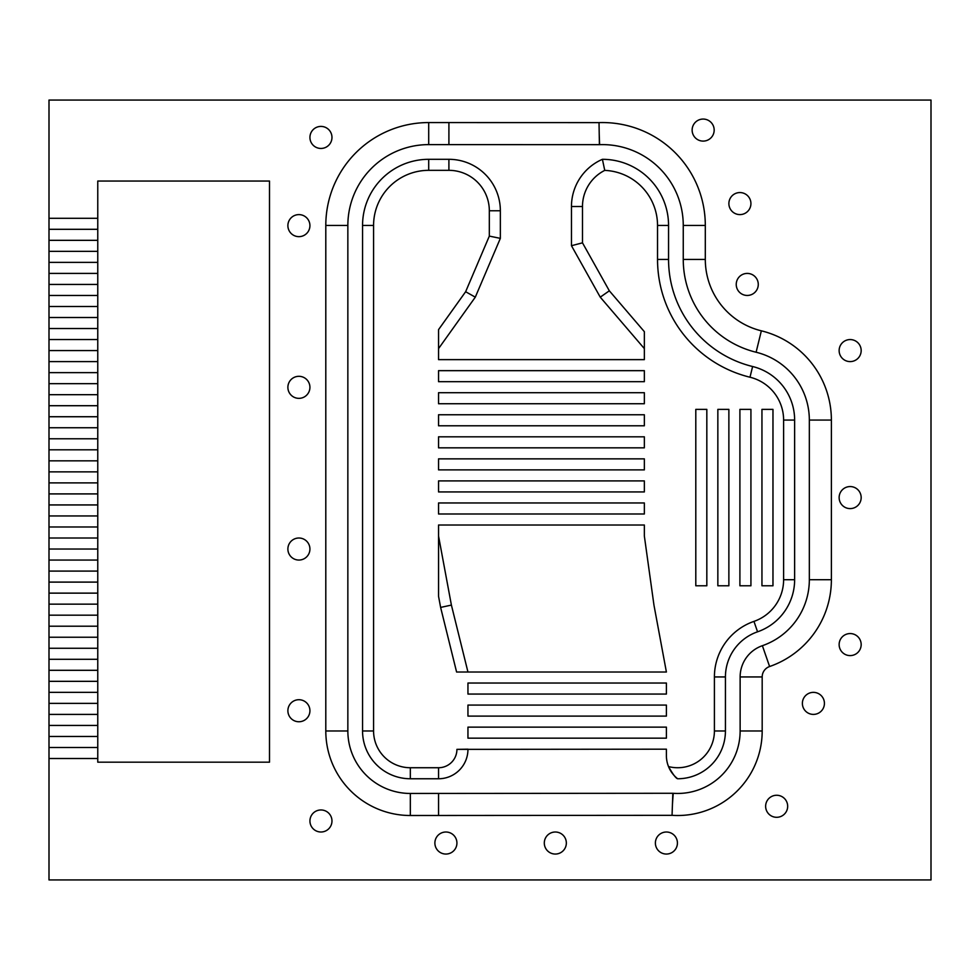 <?xml version="1.0" encoding="UTF-8"?>
<svg xmlns="http://www.w3.org/2000/svg" width="980" height="980" viewBox="0 0 980 980"><rect width="100%" height="100%" fill="white"/><g stroke="black" fill="none" stroke-linecap="round" stroke-linejoin="round"><path stroke-width="1.47" d="M451.4 605.089L467.95 672.011L666.4 672.011L653.954 605.089L644.35 536.036L644.35 525.01L438.55 525.01L438.55 596.306L438.55 536.036L451.4 605.089L440.62 607.416L456.594 672.011L467.95 672.011L456.594 672.011M644.35 331.669L644.35 348.611L644.35 331.669L609.34 290.815L582.488 242.832L582.488 206.498A40.425 40.425 0 0 1 604.746 170.385L602.406 159.311A51.45 51.45 0 0 0 571.463 206.498L582.488 206.498M604.746 170.385A55.125 55.125 0 0 1 657.531 225.461L657.531 259.43A121.275 121.275 0 0 0 749.994 377.227A44.1 44.1 0 0 1 783.608 420.065L783.608 579.719A44.1 44.1 0 0 1 753.951 621.394L757.564 631.806A47.775 47.775 0 0 0 725.433 676.947L725.433 730.982A47.775 47.775 0 0 1 677.658 778.757A29.4 29.4 0 0 1 666.4 755.617L666.4 749.186L467.95 749.357A29.4 29.4 0 0 1 438.55 778.757L410.326 778.757A47.775 47.775 0 0 1 362.551 730.982L362.551 225.461A66.15 66.15 0 0 1 428.701 159.311L448.901 159.311A51.45 51.45 0 0 1 500.351 210.761L500.351 238.361L475.3 297.161L438.55 348.611L438.55 329.635L438.55 359.635L644.35 359.635L644.35 348.611L600.25 297.161L609.34 290.815M600.25 297.161L571.463 245.711L582.488 242.832M677.658 778.757C675.918 778.328 672.868 774.261 668.519 766.581A36.75 36.75 0 0 0 714.408 730.982L725.433 730.982M475.3 297.161L465.635 291.721L438.55 329.635M500.351 238.361L489.326 236.107L465.635 291.721M467.95 749.186L456.925 749.357A18.375 18.375 0 0 1 438.55 767.732L410.326 767.732A36.75 36.75 0 0 1 373.576 730.982L373.576 225.461A55.125 55.125 0 0 1 428.701 170.336L448.901 170.336A40.425 40.425 0 0 1 489.326 210.761L489.326 236.107M677.425 843.033A11.025 11.025 0 0 1 660.888 852.576A11.025 11.025 0 0 1 660.888 833.49A11.025 11.025 0 0 1 677.425 843.033M861.175 497.583A11.025 11.025 0 0 1 844.638 507.126A11.025 11.025 0 0 1 844.638 488.04A11.025 11.025 0 0 1 861.175 497.583M714.175 130.083A11.025 11.025 0 0 1 697.638 139.626A11.025 11.025 0 0 1 697.638 120.54A11.025 11.025 0 0 1 714.175 130.083M309.925 549.033A11.025 11.025 0 0 1 293.388 558.576A11.025 11.025 0 0 1 293.388 539.49A11.025 11.025 0 0 1 309.925 549.033M309.925 710.733A11.025 11.025 0 0 1 293.388 720.276A11.025 11.025 0 0 1 293.388 701.19A11.025 11.025 0 0 1 309.925 710.733M331.975 137.433A11.025 11.025 0 0 1 315.438 146.976A11.025 11.025 0 0 1 315.438 127.89A11.025 11.025 0 0 1 331.975 137.433M861.175 350.583A11.025 11.025 0 0 1 844.638 360.126A11.025 11.025 0 0 1 844.638 341.04A11.025 11.025 0 0 1 861.175 350.583M787.675 806.283A11.025 11.025 0 0 1 771.138 815.826A11.025 11.025 0 0 1 771.138 796.74A11.025 11.025 0 0 1 787.675 806.283M566.342 843.033A11.025 11.025 0 0 1 549.805 852.576A11.025 11.025 0 0 1 549.805 833.49A11.025 11.025 0 0 1 566.342 843.033M861.175 644.583A11.025 11.025 0 0 1 844.638 654.126A11.025 11.025 0 0 1 844.638 635.04A11.025 11.025 0 0 1 861.175 644.583M750.925 203.583A11.025 11.025 0 0 1 734.388 213.126A11.025 11.025 0 0 1 734.388 194.04A11.025 11.025 0 0 1 750.925 203.583M309.925 387.333A11.025 11.025 0 0 1 293.388 396.876A11.025 11.025 0 0 1 293.388 377.79A11.025 11.025 0 0 1 309.925 387.333M331.975 820.983A11.025 11.025 0 0 1 315.438 830.526A11.025 11.025 0 0 1 315.438 811.44A11.025 11.025 0 0 1 331.975 820.983M309.925 225.633A11.025 11.025 0 0 1 293.388 235.175A11.025 11.025 0 0 1 293.388 216.09A11.025 11.025 0 0 1 309.925 225.633M758.275 284.433A11.025 11.025 0 0 1 741.738 293.976A11.025 11.025 0 0 1 741.738 274.89A11.025 11.025 0 0 1 758.275 284.433M824.425 703.383A11.025 11.025 0 0 1 807.888 712.926A11.025 11.025 0 0 1 807.888 693.84A11.025 11.025 0 0 1 824.425 703.383M456.925 843.033A11.025 11.025 0 0 1 440.388 852.576A11.025 11.025 0 0 1 440.388 833.49A11.025 11.025 0 0 1 456.925 843.033M672.831 793.273L673.223 793.298A62.475 62.475 0 0 0 740.133 730.982L740.133 676.947A33.075 33.075 0 0 1 762.379 645.698A69.825 69.825 0 0 0 809.333 579.719L809.333 420.065A69.825 69.825 0 0 0 756.107 352.237A95.55 95.55 0 0 1 683.256 259.43L683.256 225.461A80.85 80.85 0 0 0 599.601 144.66L428.701 144.611A80.85 80.85 0 0 0 347.851 225.461L347.851 730.982A62.475 62.475 0 0 0 410.326 793.457L672.831 793.273L672.06 815.323L410.326 815.507A84.525 84.525 0 0 1 325.801 730.982L325.801 225.461A102.9 102.9 0 0 1 428.701 122.561L599.025 122.61A102.9 102.9 0 0 1 705.306 225.461L705.306 259.43A73.5 73.5 0 0 0 761.35 330.824A91.875 91.875 0 0 1 831.383 420.065L831.383 579.719A91.875 91.875 0 0 1 769.606 666.523A11.025 11.025 0 0 0 762.183 676.947L762.183 730.982A84.525 84.525 0 0 1 672.06 815.323M599.405 144.66L599.025 122.61M783.608 420.065L794.633 420.065A55.125 55.125 0 0 0 752.615 366.52A110.25 110.25 0 0 1 668.556 259.43L668.556 225.461A66.15 66.15 0 0 0 602.406 159.311M794.633 420.065L794.633 579.719A55.125 55.125 0 0 1 757.564 631.806M571.463 245.711L571.463 206.498M706.825 409.383L695.8 409.383L695.8 585.783L706.825 585.783L706.825 409.383M467.95 683.036L467.95 694.061L666.4 694.061L666.4 683.036L467.95 683.036M728.875 585.783L728.875 409.383L717.85 409.383L717.85 585.783L728.875 585.783M772.975 585.783L772.975 409.383L761.95 409.383L761.95 585.783L772.975 585.783M467.95 727.136L467.95 738.161L666.4 738.161L666.4 727.136L467.95 727.136M467.95 705.086L467.95 716.111L666.4 716.111L666.4 705.086L467.95 705.086M750.925 585.783L750.925 409.383L739.9 409.383L739.9 585.783L750.925 585.783M49 703.383L97.767 703.383L97.767 714.408L49 714.408L49 681.333L97.767 681.333L97.767 692.358L49 692.358M49 615.183L97.767 615.183L97.767 626.208L49 626.208L49 593.133L97.767 593.133L97.767 604.158L49 604.158M49 526.983L97.767 526.983L97.767 538.008L49 538.008L49 504.933L97.767 504.933L97.767 515.958L49 515.958M49 438.783L97.767 438.783L97.767 449.808L49 449.808L49 416.733L97.767 416.733L97.767 427.758L49 427.758M49 350.583L97.767 350.583L97.767 361.608L49 361.608L49 328.533L97.767 328.533L97.767 339.558L49 339.558M49 262.383L97.767 262.383L97.767 273.408L49 273.408L49 240.333L97.767 240.333L97.767 251.358L49 251.358M49 725.433L97.767 725.433L97.767 736.458L49 736.458L49 714.408M49 637.233L97.767 637.233L97.767 648.258L49 648.258L49 626.208M49 549.033L97.767 549.033L97.767 560.058L49 560.058L49 538.008M49 460.833L97.767 460.833L97.767 471.858L49 471.858L49 449.808M49 372.633L97.767 372.633L97.767 383.658L49 383.658L49 361.608M49 284.433L97.767 284.433L97.767 295.458L49 295.458L49 273.408M49 218.283L97.767 218.283L97.767 229.308L49 229.308L49 100.058L931 100.058L931 879.942L49 879.942L49 747.483L97.767 747.483L97.767 758.508L49 758.508M49 306.483L97.767 306.483L97.767 317.508L49 317.508L49 295.458M49 394.683L97.767 394.683L97.767 405.708L49 405.708L49 383.658M49 482.883L97.767 482.883L97.767 493.908L49 493.908L49 471.858M49 571.083L97.767 571.083L97.767 582.108L49 582.108L49 560.058M49 659.283L97.767 659.283L97.767 670.308L49 670.308L49 648.258M49 670.308L49 681.333M49 582.108L49 593.133M49 493.908L49 504.933M49 405.708L49 416.733M49 317.508L49 328.533M49 229.308L49 240.333M49 736.458L49 747.483M97.767 306.483L97.767 295.458M97.767 394.683L97.767 383.658M97.767 482.883L97.767 471.858M97.767 571.083L97.767 560.058M97.767 659.283L97.767 648.258M97.767 747.483L97.767 736.458M97.767 681.333L97.767 670.308M97.767 593.133L97.767 582.108M97.767 504.933L97.767 493.908M97.767 416.733L97.767 405.708M97.767 328.533L97.767 317.508M97.767 240.333L97.767 229.308M97.767 262.383L97.767 251.358M97.767 284.433L97.767 273.408M97.767 350.583L97.767 339.558M97.767 372.633L97.767 361.608M97.767 438.783L97.767 427.758M97.767 460.833L97.767 449.808M97.767 526.983L97.767 515.958M97.767 549.033L97.767 538.008M97.767 615.183L97.767 604.158M97.767 637.233L97.767 626.208M97.767 703.383L97.767 692.358M97.767 725.433L97.767 714.408M438.55 436.81L438.55 447.836L644.35 447.836L644.35 436.81L438.55 436.81M97.767 218.283L97.767 181.055L269.5 181.055L269.5 762.183L97.767 762.183L97.767 758.508M438.55 414.761L438.55 425.786L644.35 425.786L644.35 414.761L438.55 414.761M438.55 502.961L438.55 513.986L644.35 513.986L644.35 502.961L438.55 502.961M438.55 458.861L438.55 469.886L644.35 469.886L644.35 458.861L438.55 458.861M438.55 370.661L438.55 381.685L644.35 381.685L644.35 370.661L438.55 370.661M438.55 392.711L438.55 403.736L644.35 403.736L644.35 392.711L438.55 392.711M438.55 480.911L438.55 491.935L644.35 491.935L644.35 480.911L438.55 480.911M438.55 596.306L440.62 607.416M753.951 621.394A58.8 58.8 0 0 0 714.408 676.947L714.408 730.982M657.531 225.461L668.556 225.461M657.531 259.43L668.556 259.43M749.994 377.227L752.615 366.52M783.608 579.719L794.633 579.719M714.408 676.947L725.433 676.947M500.351 210.761L489.326 210.761M448.901 159.311L448.901 170.336M428.701 159.311L428.701 170.336M362.551 225.461L373.576 225.461M362.551 730.982L373.576 730.982M410.326 778.757L410.326 767.732M438.55 778.757L438.55 767.732M467.95 749.357L456.925 749.357M438.55 815.507L438.55 793.457M410.326 815.507L410.326 793.457M325.801 730.982L347.851 730.982M325.801 225.461L347.851 225.461M428.701 122.561L428.701 144.611M448.913 122.561L448.901 144.611M705.306 225.461L683.256 225.461M599.209 133.635L599.601 144.66M705.306 259.43L683.256 259.43M761.35 330.824L756.107 352.237M831.383 420.065L809.333 420.065M831.383 579.719L809.333 579.719M769.606 666.523L762.379 645.698M762.183 676.947L740.133 676.947M762.183 730.982L740.133 730.982M673.223 793.298L672.439 804.298"/></g></svg>
